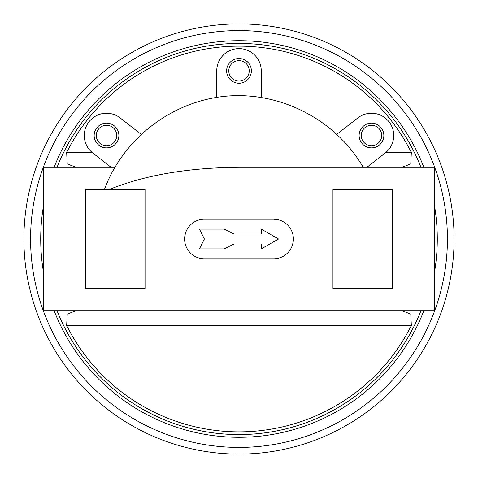 <?xml version="1.0" encoding="UTF-8"?>
<svg xmlns="http://www.w3.org/2000/svg" width="478" height="478" viewBox="0 0 478 478"><rect width="100%" height="100%" fill="white"/><g stroke="black" fill="none" stroke-linecap="round" stroke-linejoin="round"><path stroke-width="0.72" d="M411.343 152.464A192.849 192.849 0 0 0 66.657 152.464L67.225 163.888L76.062 167.3L57.049 167.3A195.568 195.568 0 0 1 420.951 167.3L401.938 167.3L410.763 163.9L411.343 152.464L385.871 152.464L385.184 153.026A22.251 22.251 0 0 0 389.02 121.794A22.251 22.251 0 0 0 357.783 117.958L336.93 134.246M108.142 180.349L104.395 189.551C123.228 138.351 172.367 100.828 226.715 96.126C281.07 91.477 335.891 120.068 363.19 167.3L366.913 167.3L385.184 153.026M141.07 134.246L120.217 117.958A22.251 22.251 0 0 0 88.98 121.794A22.251 22.251 0 0 0 92.816 153.026L111.087 167.3L114.81 167.3L43.677 167.3L43.677 310.7L434.323 310.7L434.323 167.3L239 167.3C188.171 167.659 144.9 175.073 109.193 189.551M92.816 153.026L92.129 152.464L66.657 152.464M293.014 235.134L293.39 239A19.777 19.777 0 0 0 273.613 219.223L277.485 219.605M293.008 242.884L291.879 246.588M184.992 235.116L186.121 231.412M110.012 176.34L111.493 173.389M111.631 173.12L112.874 170.766M112.951 170.622L114.81 167.3M273.613 219.223L204.387 219.223A19.777 19.777 0 0 0 184.61 239A19.777 19.777 0 0 0 204.387 258.777L273.613 258.777A19.777 19.777 0 0 0 293.39 239M199.44 229.111L204.387 239L199.44 248.889L224.164 248.889L234.053 243.947L261.251 243.947L261.251 248.889L278.56 239L261.251 229.111L261.251 234.053L234.053 234.053L224.164 229.111L199.44 229.111M332.951 288.449L332.951 189.551L392.289 189.551L392.289 288.449L332.951 288.449M85.711 288.449L85.711 189.551L145.049 189.551L145.049 288.449L85.711 288.449M106.516 145.712A10.223 10.223 0 0 0 116.74 135.495A10.223 10.223 0 0 0 106.516 125.272A10.223 10.223 0 0 0 96.293 135.495A10.223 10.223 0 0 0 106.516 145.712M371.484 145.712A10.223 10.223 0 0 0 381.707 135.495A10.223 10.223 0 0 0 371.484 125.272A10.223 10.223 0 0 0 361.26 135.495A10.223 10.223 0 0 0 371.484 145.712M239 81.099A10.223 10.223 0 0 0 249.223 70.875A10.223 10.223 0 0 0 239 60.652A10.223 10.223 0 0 0 228.777 70.875A10.223 10.223 0 0 0 239 81.099M106.516 123.133A12.362 12.362 0 0 1 117.224 141.673A12.362 12.362 0 0 1 95.809 141.673A12.362 12.362 0 0 1 106.516 123.133M371.484 123.133A12.362 12.362 0 0 1 382.191 141.673A12.362 12.362 0 0 1 360.776 141.673A12.362 12.362 0 0 1 371.484 123.133M239 58.513A12.362 12.362 0 0 1 249.707 77.06A12.362 12.362 0 0 1 228.293 77.06A12.362 12.362 0 0 1 239 58.513M261.251 97.339L261.251 70.875A22.251 22.251 0 0 0 239 48.625A22.251 22.251 0 0 0 216.749 70.875L216.749 97.339M238.994 23.9A14.836 14.836 0 0 1 239.006 23.9A215.1 215.1 0 0 1 425.283 346.55A215.1 215.1 0 0 1 52.717 346.55A215.1 215.1 0 0 1 239 23.9A215.1 215.1 0 0 1 425.283 346.55A215.1 215.1 0 0 1 52.717 346.55A215.1 215.1 0 0 1 239 23.9M434.323 204.829A198.286 198.286 0 0 1 434.323 273.171M434.323 229.171A195.568 195.568 0 0 1 434.323 248.829M76.062 310.7L67.237 314.1L66.657 325.536A192.849 192.849 0 0 0 411.343 325.536L410.775 314.112L401.938 310.7M434.323 167.3L420.951 167.3M423.872 310.7A198.286 198.286 0 0 1 54.128 310.7M43.677 273.171A198.286 198.286 0 0 1 43.677 204.829M57.049 167.3L43.677 167.3M54.128 167.3A198.286 198.286 0 0 1 423.872 167.3M43.677 248.829A195.568 195.568 0 0 1 43.677 229.171M420.951 310.7A195.568 195.568 0 0 1 57.049 310.7M111.087 167.3L76.062 167.3M401.938 167.3L366.913 167.3M363.19 167.3L239 167.3M239 30.574A208.426 208.426 0 0 1 419.499 343.21A208.426 208.426 0 0 1 58.501 343.21A208.426 208.426 0 0 1 239 30.574M411.343 325.536L66.657 325.536"/></g></svg>

